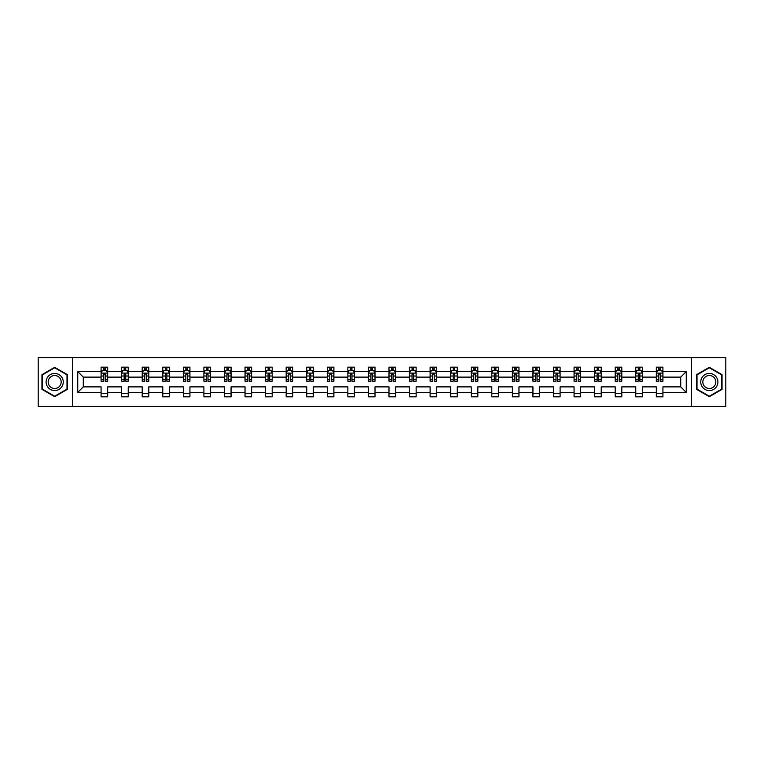 <?xml version="1.0" encoding="UTF-8"?>
<svg xmlns="http://www.w3.org/2000/svg" width="764" height="764" viewBox="0 0 764 764"><rect width="100%" height="100%" fill="white"/><g stroke="black" fill="none" stroke-linecap="round" stroke-linejoin="round"><path stroke-width="1.15" d="M691.324 357.609L38.2 357.609L38.2 406.391L725.8 406.391L725.8 357.609L691.324 357.609L691.324 406.391M662.923 392.409L662.923 386.88L680.714 386.88L686.253 392.409L662.923 392.409L662.923 396.831L656.324 396.831L656.324 392.409L642.352 392.409L642.352 396.831L635.763 396.831L635.763 392.409L621.791 392.409L621.791 396.831L615.201 396.831L615.201 392.409L601.23 392.409L601.23 396.831L594.631 396.831L594.631 392.409L580.659 392.409L580.659 396.831L574.07 396.831L574.07 392.409L560.098 392.409L560.098 396.831L553.508 396.831L553.508 392.409L539.527 392.409L539.527 396.831L532.938 396.831L532.938 392.409L518.966 392.409L518.966 396.831L512.377 396.831L512.377 392.409L498.405 392.409L498.405 396.831L491.806 396.831L491.806 392.409L477.834 392.409L477.834 396.831L471.245 396.831L471.245 392.409L457.273 392.409L457.273 396.831L450.684 396.831L450.684 392.409L436.712 392.409L436.712 396.831L430.113 396.831L430.113 392.409L416.141 392.409L416.141 396.831L409.552 396.831L409.552 392.409L395.58 392.409L395.58 396.831L388.991 396.831L388.991 392.409L375.009 392.409L375.009 396.831L368.42 396.831L368.42 392.409L354.448 392.409L354.448 396.831L347.859 396.831L347.859 392.409L333.887 392.409L333.887 396.831L327.288 396.831L327.288 392.409L313.316 392.409L313.316 396.831L306.727 396.831L306.727 392.409L292.755 392.409L292.755 396.831L286.166 396.831L286.166 392.409L272.194 392.409L272.194 396.831L265.595 396.831L265.595 392.409L251.623 392.409L251.623 396.831L245.034 396.831L245.034 392.409L231.062 392.409L231.062 396.831L224.473 396.831L224.473 392.409L210.492 392.409L210.492 396.831L203.902 396.831L203.902 392.409L189.93 392.409L189.93 396.831L183.341 396.831L183.341 392.409L169.369 392.409L169.369 396.831L162.77 396.831L162.77 392.409L148.799 392.409L148.799 396.831L142.209 396.831L142.209 392.409L128.237 392.409L128.237 396.831L121.648 396.831L121.648 392.409L107.676 392.409L107.676 396.831L101.077 396.831L101.077 392.409L77.747 392.409L77.747 371.591L101.077 371.591L101.077 367.169L107.676 367.169L107.676 371.591L121.648 371.591L121.648 367.169L128.237 367.169L128.237 371.591L142.209 371.591L142.209 367.169L148.799 367.169L148.799 371.591L162.77 371.591L162.77 367.169L169.369 367.169L169.369 371.591L183.341 371.591L183.341 367.169L189.93 367.169L189.93 371.591L203.902 371.591L203.902 367.169L210.492 367.169L210.492 371.591L224.473 371.591L224.473 367.169L231.062 367.169L231.062 371.591L245.034 371.591L245.034 367.169L251.623 367.169L251.623 371.591L265.595 371.591L265.595 367.169L272.194 367.169L272.194 371.591L286.166 371.591L286.166 367.169L292.755 367.169L292.755 371.591L306.727 371.591L306.727 367.169L313.316 367.169L313.316 371.591L327.288 371.591L327.288 367.169L333.887 367.169L333.887 371.591L347.859 371.591L347.859 367.169L354.448 367.169L354.448 371.591L368.42 371.591L368.42 367.169L375.009 367.169L375.009 371.591L388.991 371.591L388.991 367.169L395.58 367.169L395.58 371.591L409.552 371.591L409.552 367.169L416.141 367.169L416.141 371.591L430.113 371.591L430.113 367.169L436.712 367.169L436.712 371.591L450.684 371.591L450.684 367.169L457.273 367.169L457.273 371.591L471.245 371.591L471.245 367.169L477.834 367.169L477.834 371.591L491.806 371.591L491.806 367.169L498.405 367.169L498.405 371.591L512.377 371.591L512.377 367.169L518.966 367.169L518.966 371.591L532.938 371.591L532.938 367.169L539.527 367.169L539.527 371.591L553.508 371.591L553.508 367.169L560.098 367.169L560.098 371.591L574.07 371.591L574.07 367.169L580.659 367.169L580.659 371.591L594.631 371.591L594.631 367.169L601.23 367.169L601.23 371.591L615.201 371.591L615.201 367.169L621.791 367.169L621.791 371.591L635.763 371.591L635.763 367.169L642.352 367.169L642.352 371.591L656.324 371.591L656.324 367.169L662.923 367.169L662.923 371.591L686.253 371.591L686.253 392.409M72.675 406.391L72.675 357.609M656.324 371.591L656.324 377.12L642.352 377.12L642.352 371.591M642.352 392.409L642.352 386.88L656.324 386.88L656.324 392.409M635.763 371.591L635.763 377.12L621.791 377.12L621.791 371.591M621.791 392.409L621.791 386.88L635.763 386.88L635.763 392.409M615.201 371.591L615.201 377.12L601.23 377.12L601.23 371.591M601.23 392.409L601.23 386.88L615.201 386.88L615.201 392.409M594.631 371.591L594.631 377.12L580.659 377.12L580.659 371.591M580.659 392.409L580.659 386.88L594.631 386.88L594.631 392.409M574.07 371.591L574.07 377.12L560.098 377.12L560.098 371.591M560.098 392.409L560.098 386.88L574.07 386.88L574.07 392.409M553.508 371.591L553.508 377.12L539.527 377.12L539.527 371.591M539.527 392.409L539.527 386.88L553.508 386.88L553.508 392.409M532.938 371.591L532.938 377.12L518.966 377.12L518.966 371.591M518.966 392.409L518.966 386.88L532.938 386.88L532.938 392.409M512.377 371.591L512.377 377.12L498.405 377.12L498.405 371.591M498.405 392.409L498.405 386.88L512.377 386.88L512.377 392.409M491.806 371.591L491.806 377.12L477.834 377.12L477.834 371.591M477.834 392.409L477.834 386.88L491.806 386.88L491.806 392.409M471.245 371.591L471.245 377.12L457.273 377.12L457.273 371.591M457.273 392.409L457.273 386.88L471.245 386.88L471.245 392.409M450.684 371.591L450.684 377.12L436.712 377.12L436.712 371.591M436.712 392.409L436.712 386.88L450.684 386.88L450.684 392.409M430.113 371.591L430.113 377.12L416.141 377.12L416.141 371.591M416.141 392.409L416.141 386.88L430.113 386.88L430.113 392.409M409.552 371.591L409.552 377.12L395.58 377.12L395.58 371.591M395.58 392.409L395.58 386.88L409.552 386.88L409.552 392.409M388.991 371.591L388.991 377.12L375.009 377.12L375.009 371.591M375.009 392.409L375.009 386.88L388.991 386.88L388.991 392.409M368.42 371.591L368.42 377.12L354.448 377.12L354.448 371.591M354.448 392.409L354.448 386.88L368.42 386.88L368.42 392.409M347.859 371.591L347.859 377.12L333.887 377.12L333.887 371.591M333.887 392.409L333.887 386.88L347.859 386.88L347.859 392.409M327.288 371.591L327.288 377.12L313.316 377.12L313.316 371.591M313.316 392.409L313.316 386.88L327.288 386.88L327.288 392.409M306.727 371.591L306.727 377.12L292.755 377.12L292.755 371.591M292.755 392.409L292.755 386.88L306.727 386.88L306.727 392.409M286.166 371.591L286.166 377.12L272.194 377.12L272.194 371.591M272.194 392.409L272.194 386.88L286.166 386.88L286.166 392.409M265.595 371.591L265.595 377.12L251.623 377.12L251.623 371.591M251.623 392.409L251.623 386.88L265.595 386.88L265.595 392.409M245.034 371.591L245.034 377.12L231.062 377.12L231.062 371.591M231.062 392.409L231.062 386.88L245.034 386.88L245.034 392.409M224.473 371.591L224.473 377.12L210.492 377.12L210.492 371.591M210.492 392.409L210.492 386.88L224.473 386.88L224.473 392.409M203.902 371.591L203.902 377.12L189.93 377.12L189.93 371.591M189.93 392.409L189.93 386.88L203.902 386.88L203.902 392.409M183.341 371.591L183.341 377.12L169.369 377.12L169.369 371.591M169.369 392.409L169.369 386.88L183.341 386.88L183.341 392.409M162.77 371.591L162.77 377.12L148.799 377.12L148.799 371.591M148.799 392.409L148.799 386.88L162.77 386.88L162.77 392.409M142.209 371.591L142.209 377.12L128.237 377.12L128.237 371.591M128.237 392.409L128.237 386.88L142.209 386.88L142.209 392.409M121.648 371.591L121.648 377.12L107.676 377.12L107.676 371.591M107.676 392.409L107.676 386.88L121.648 386.88L121.648 392.409M101.077 371.591L101.077 377.12L83.286 377.12L83.286 386.88L101.077 386.88L101.077 392.409M77.747 371.591L83.286 377.12M680.714 386.88L680.714 377.12L662.923 377.12L662.923 371.591M658.835 370.464L660.411 370.464M638.265 370.464L639.85 370.464M617.704 370.464L619.289 370.464M597.142 370.464L598.718 370.464M576.572 370.464L578.157 370.464M556.011 370.464L557.596 370.464M535.44 370.464L537.025 370.464M514.879 370.464L516.464 370.464M494.318 370.464L495.893 370.464M473.747 370.464L475.332 370.464M453.186 370.464L454.771 370.464M432.625 370.464L434.2 370.464M412.054 370.464L413.639 370.464M391.493 370.464L393.078 370.464M370.922 370.464L372.507 370.464M350.361 370.464L351.946 370.464M329.8 370.464L331.375 370.464M309.229 370.464L310.814 370.464M288.668 370.464L290.253 370.464M268.107 370.464L269.682 370.464M247.536 370.464L249.121 370.464M226.975 370.464L228.56 370.464M206.404 370.464L207.989 370.464M185.843 370.464L187.428 370.464M165.282 370.464L166.858 370.464M144.711 370.464L146.296 370.464M124.15 370.464L125.735 370.464M103.589 370.464L105.165 370.464M101.077 393.536L107.676 393.536M121.648 393.536L128.237 393.536M142.209 393.536L148.799 393.536M162.77 393.536L169.369 393.536M183.341 393.536L189.93 393.536M203.902 393.536L210.492 393.536M224.473 393.536L231.062 393.536M245.034 393.536L251.623 393.536M265.595 393.536L272.194 393.536M286.166 393.536L292.755 393.536M306.727 393.536L313.316 393.536M327.288 393.536L333.887 393.536M347.859 393.536L354.448 393.536M368.42 393.536L375.009 393.536M388.991 393.536L395.58 393.536M409.552 393.536L416.141 393.536M430.113 393.536L436.712 393.536M450.684 393.536L457.273 393.536M471.245 393.536L477.834 393.536M491.806 393.536L498.405 393.536M512.377 393.536L518.966 393.536M532.938 393.536L539.527 393.536M553.508 393.536L560.098 393.536M574.07 393.536L580.659 393.536M594.631 393.536L601.23 393.536M615.201 393.536L621.791 393.536M635.763 393.536L642.352 393.536M656.324 393.536L662.923 393.536M83.286 386.88L77.747 392.409M686.253 371.591L680.714 377.12M67.404 374.656L54.674 367.312L41.953 374.656L41.953 389.344L54.674 396.688L67.404 389.344L67.404 374.656M696.596 374.656L696.596 389.344L709.326 396.688L722.047 389.344L722.047 374.656L709.326 367.312L696.596 374.656M105.165 368.888L103.589 368.888M102.319 370.693L101.077 370.693L101.077 367.169L103.589 367.169L103.589 370.53M101.077 379.555L101.077 381.207L103.589 381.207L103.589 379.555L101.077 379.555L101.077 377.12M107.676 377.12L107.676 381.207L105.165 381.207L105.165 374.159L103.589 374.159L103.589 379.555M106.435 370.693L107.676 370.693L107.676 367.169L105.165 367.169L105.165 370.53M107.676 373.166L106.358 370.53L102.395 370.53L101.077 373.166M125.735 368.888L124.15 368.888M122.88 370.693L121.648 370.693L121.648 367.169L124.15 367.169L124.15 370.53M121.648 379.555L121.648 381.207L124.15 381.207L124.15 379.555L121.648 379.555L121.648 377.12M128.237 377.12L128.237 381.207L125.735 381.207L125.735 374.159L124.15 374.159L124.15 379.555M126.996 370.693L128.237 370.693L128.237 367.169L125.735 367.169L125.735 370.53M128.237 373.166L126.919 370.53L122.966 370.53L121.648 373.166M146.296 368.888L144.711 368.888M143.451 370.693L142.209 370.693L142.209 367.169L144.711 367.169L144.711 370.53M142.209 379.555L142.209 381.207L144.711 381.207L144.711 379.555L142.209 379.555L142.209 377.12M148.799 377.12L148.799 381.207L146.296 381.207L146.296 374.159L144.711 374.159L144.711 379.555M147.567 370.693L148.799 370.693L148.799 367.169L146.296 367.169L146.296 370.53M148.799 373.166L147.481 370.53L143.527 370.53L142.209 373.166M47.253 377.712A8.566 8.566 0 0 0 50.395 389.42A8.566 8.566 0 0 0 62.094 386.288A8.566 8.566 0 0 0 58.962 374.58A8.566 8.566 0 0 0 47.253 377.712M49.058 378.753A6.484 6.484 0 0 0 51.436 387.615A6.484 6.484 0 0 0 60.299 385.247A6.484 6.484 0 0 0 57.921 376.385A6.484 6.484 0 0 0 49.058 378.753M67.003 374.885L67.003 389.115L54.674 396.229L42.354 389.115L42.354 374.885L54.674 367.771L67.003 374.885M701.906 377.712A8.566 8.566 0 0 0 705.038 389.42A8.566 8.566 0 0 0 716.747 386.288A8.566 8.566 0 0 0 713.605 374.58A8.566 8.566 0 0 0 701.906 377.712M703.701 378.753A6.484 6.484 0 0 0 706.079 387.615A6.484 6.484 0 0 0 714.942 385.247A6.484 6.484 0 0 0 712.564 376.385A6.484 6.484 0 0 0 703.701 378.753M721.646 374.885L721.646 389.115L709.326 396.229L696.997 389.115L696.997 374.885L709.326 367.771L721.646 374.885M166.858 368.888L165.282 368.888M164.012 370.693L162.77 370.693L162.77 367.169L165.282 367.169L165.282 370.53M162.77 379.555L162.77 381.207L165.282 381.207L165.282 379.555L162.77 379.555L162.77 377.12M169.369 377.12L169.369 381.207L166.858 381.207L166.858 374.159L165.282 374.159L165.282 379.555M168.128 370.693L169.369 370.693L169.369 367.169L166.858 367.169L166.858 370.53M169.369 373.166L168.051 370.53L164.098 370.53L162.77 373.166M187.428 368.888L185.843 368.888M184.582 370.693L183.341 370.693L183.341 367.169L185.843 367.169L185.843 370.53M183.341 379.555L183.341 381.207L185.843 381.207L185.843 379.555L183.341 379.555L183.341 377.12M189.93 377.12L189.93 381.207L187.428 381.207L187.428 374.159L185.843 374.159L185.843 379.555M188.689 370.693L189.93 370.693L189.93 367.169L187.428 367.169L187.428 370.53M189.93 373.166L188.612 370.53L184.659 370.53L183.341 373.166M207.989 368.888L206.404 368.888M205.144 370.693L203.902 370.693L203.902 367.169L206.404 367.169L206.404 370.53M203.902 379.555L203.902 381.207L206.404 381.207L206.404 379.555L203.902 379.555L203.902 377.12M210.492 377.12L210.492 381.207L207.989 381.207L207.989 374.159L206.404 374.159L206.404 379.555M209.26 370.693L210.492 370.693L210.492 367.169L207.989 367.169L207.989 370.53M210.492 373.166L209.174 370.53L205.22 370.53L203.902 373.166M228.56 368.888L226.975 368.888M225.705 370.693L224.473 370.693L224.473 367.169L226.975 367.169L226.975 370.53M224.473 379.555L224.473 381.207L226.975 381.207L226.975 379.555L224.473 379.555L224.473 377.12M231.062 377.12L231.062 381.207L228.56 381.207L228.56 374.159L226.975 374.159L226.975 379.555M229.821 370.693L231.062 370.693L231.062 367.169L228.56 367.169L228.56 370.53M231.062 373.166L229.744 370.53L225.791 370.53L224.473 373.166M249.121 368.888L247.536 368.888M246.275 370.693L245.034 370.693L245.034 367.169L247.536 367.169L247.536 370.53M245.034 379.555L245.034 381.207L247.536 381.207L247.536 379.555L245.034 379.555L245.034 377.12M251.623 377.12L251.623 381.207L249.121 381.207L249.121 374.159L247.536 374.159L247.536 379.555M250.382 370.693L251.623 370.693L251.623 367.169L249.121 367.169L249.121 370.53M251.623 373.166L250.306 370.53L246.352 370.53L245.034 373.166M269.682 368.888L268.107 368.888M266.837 370.693L265.595 370.693L265.595 367.169L268.107 367.169L268.107 370.53M265.595 379.555L265.595 381.207L268.107 381.207L268.107 379.555L265.595 379.555L265.595 377.12M272.194 377.12L272.194 381.207L269.682 381.207L269.682 374.159L268.107 374.159L268.107 379.555M270.953 370.693L272.194 370.693L272.194 367.169L269.682 367.169L269.682 370.53M272.194 373.166L270.867 370.53L266.913 370.53L265.595 373.166M290.253 368.888L288.668 368.888M287.398 370.693L286.166 370.693L286.166 367.169L288.668 367.169L288.668 370.53M286.166 379.555L286.166 381.207L288.668 381.207L288.668 379.555L286.166 379.555L286.166 377.12M292.755 377.12L292.755 381.207L290.253 381.207L290.253 374.159L288.668 374.159L288.668 379.555M291.514 370.693L292.755 370.693L292.755 367.169L290.253 367.169L290.253 370.53M292.755 373.166L291.437 370.53L287.484 370.53L286.166 373.166M310.814 368.888L309.229 368.888M307.968 370.693L306.727 370.693L306.727 367.169L309.229 367.169L309.229 370.53M306.727 379.555L306.727 381.207L309.229 381.207L309.229 379.555L306.727 379.555L306.727 377.12M313.316 377.12L313.316 381.207L310.814 381.207L310.814 374.159L309.229 374.159L309.229 379.555M312.084 370.693L313.316 370.693L313.316 367.169L310.814 367.169L310.814 370.53M313.316 373.166L311.998 370.53L308.045 370.53L306.727 373.166M331.375 368.888L329.8 368.888M328.53 370.693L327.288 370.693L327.288 367.169L329.8 367.169L329.8 370.53M327.288 379.555L327.288 381.207L329.8 381.207L329.8 379.555L327.288 379.555L327.288 377.12M333.887 377.12L333.887 381.207L331.375 381.207L331.375 374.159L329.8 374.159L329.8 379.555M332.646 370.693L333.887 370.693L333.887 367.169L331.375 367.169L331.375 370.53M333.887 373.166L332.569 370.53L328.615 370.53L327.288 373.166M351.946 368.888L350.361 368.888M349.1 370.693L347.859 370.693L347.859 367.169L350.361 367.169L350.361 370.53M347.859 379.555L347.859 381.207L350.361 381.207L350.361 379.555L347.859 379.555L347.859 377.12M354.448 377.12L354.448 381.207L351.946 381.207L351.946 374.159L350.361 374.159L350.361 379.555M353.207 370.693L354.448 370.693L354.448 367.169L351.946 367.169L351.946 370.53M354.448 373.166L353.13 370.53L349.177 370.53L347.859 373.166M372.507 368.888L370.922 368.888M369.661 370.693L368.42 370.693L368.42 367.169L370.922 367.169L370.922 370.53M368.42 379.555L368.42 381.207L370.922 381.207L370.922 379.555L368.42 379.555L368.42 377.12M375.009 377.12L375.009 381.207L372.507 381.207L372.507 374.159L370.922 374.159L370.922 379.555M373.777 370.693L375.009 370.693L375.009 367.169L372.507 367.169L372.507 370.53M375.009 373.166L373.692 370.53L369.738 370.53L368.42 373.166M393.078 368.888L391.493 368.888M390.223 370.693L388.991 370.693L388.991 367.169L391.493 367.169L391.493 370.53M388.991 379.555L388.991 381.207L391.493 381.207L391.493 379.555L388.991 379.555L388.991 377.12M395.58 377.12L395.58 381.207L393.078 381.207L393.078 374.159L391.493 374.159L391.493 379.555M394.339 370.693L395.58 370.693L395.58 367.169L393.078 367.169L393.078 370.53M395.58 373.166L394.262 370.53L390.308 370.53L388.991 373.166M413.639 368.888L412.054 368.888M410.793 370.693L409.552 370.693L409.552 367.169L412.054 367.169L412.054 370.53M409.552 379.555L409.552 381.207L412.054 381.207L412.054 379.555L409.552 379.555L409.552 377.12M416.141 377.12L416.141 381.207L413.639 381.207L413.639 374.159L412.054 374.159L412.054 379.555M414.9 370.693L416.141 370.693L416.141 367.169L413.639 367.169L413.639 370.53M416.141 373.166L414.823 370.53L410.87 370.53L409.552 373.166M434.2 368.888L432.625 368.888M431.354 370.693L430.113 370.693L430.113 367.169L432.625 367.169L432.625 370.53M430.113 379.555L430.113 381.207L432.625 381.207L432.625 379.555L430.113 379.555L430.113 377.12M436.712 377.12L436.712 381.207L434.2 381.207L434.2 374.159L432.625 374.159L432.625 379.555M435.47 370.693L436.712 370.693L436.712 367.169L434.2 367.169L434.2 370.53M436.712 373.166L435.384 370.53L431.431 370.53L430.113 373.166M454.771 368.888L453.186 368.888M451.916 370.693L450.684 370.693L450.684 367.169L453.186 367.169L453.186 370.53M450.684 379.555L450.684 381.207L453.186 381.207L453.186 379.555L450.684 379.555L450.684 377.12M457.273 377.12L457.273 381.207L454.771 381.207L454.771 374.159L453.186 374.159L453.186 379.555M456.032 370.693L457.273 370.693L457.273 367.169L454.771 367.169L454.771 370.53M457.273 373.166L455.955 370.53L452.001 370.53L450.684 373.166M475.332 368.888L473.747 368.888M472.486 370.693L471.245 370.693L471.245 367.169L473.747 367.169L473.747 370.53M471.245 379.555L471.245 381.207L473.747 381.207L473.747 379.555L471.245 379.555L471.245 377.12M477.834 377.12L477.834 381.207L475.332 381.207L475.332 374.159L473.747 374.159L473.747 379.555M476.602 370.693L477.834 370.693L477.834 367.169L475.332 367.169L475.332 370.53M477.834 373.166L476.516 370.53L472.563 370.53L471.245 373.166M495.893 368.888L494.318 368.888M493.047 370.693L491.806 370.693L491.806 367.169L494.318 367.169L494.318 370.53M491.806 379.555L491.806 381.207L494.318 381.207L494.318 379.555L491.806 379.555L491.806 377.12M498.405 377.12L498.405 381.207L495.893 381.207L495.893 374.159L494.318 374.159L494.318 379.555M497.163 370.693L498.405 370.693L498.405 367.169L495.893 367.169L495.893 370.53M498.405 373.166L497.087 370.53L493.133 370.53L491.806 373.166M516.464 368.888L514.879 368.888M513.618 370.693L512.377 370.693L512.377 367.169L514.879 367.169L514.879 370.53M512.377 379.555L512.377 381.207L514.879 381.207L514.879 379.555L512.377 379.555L512.377 377.12M518.966 377.12L518.966 381.207L516.464 381.207L516.464 374.159L514.879 374.159L514.879 379.555M517.725 370.693L518.966 370.693L518.966 367.169L516.464 367.169L516.464 370.53M518.966 373.166L517.648 370.53L513.694 370.53L512.377 373.166M537.025 368.888L535.44 368.888M534.179 370.693L532.938 370.693L532.938 367.169L535.44 367.169L535.44 370.53M532.938 379.555L532.938 381.207L535.44 381.207L535.44 379.555L532.938 379.555L532.938 377.12M539.527 377.12L539.527 381.207L537.025 381.207L537.025 374.159L535.44 374.159L535.44 379.555M538.295 370.693L539.527 370.693L539.527 367.169L537.025 367.169L537.025 370.53M539.527 373.166L538.209 370.53L534.256 370.53L532.938 373.166M557.596 368.888L556.011 368.888M554.74 370.693L553.508 370.693L553.508 367.169L556.011 367.169L556.011 370.53M553.508 379.555L553.508 381.207L556.011 381.207L556.011 379.555L553.508 379.555L553.508 377.12M560.098 377.12L560.098 381.207L557.596 381.207L557.596 374.159L556.011 374.159L556.011 379.555M558.856 370.693L560.098 370.693L560.098 367.169L557.596 367.169L557.596 370.53M560.098 373.166L558.78 370.53L554.826 370.53L553.508 373.166M578.157 368.888L576.572 368.888M575.311 370.693L574.07 370.693L574.07 367.169L576.572 367.169L576.572 370.53M574.07 379.555L574.07 381.207L576.572 381.207L576.572 379.555L574.07 379.555L574.07 377.12M580.659 377.12L580.659 381.207L578.157 381.207L578.157 374.159L576.572 374.159L576.572 379.555M579.418 370.693L580.659 370.693L580.659 367.169L578.157 367.169L578.157 370.53M580.659 373.166L579.341 370.53L575.387 370.53L574.07 373.166M598.718 368.888L597.142 368.888M595.872 370.693L594.631 370.693L594.631 367.169L597.142 367.169L597.142 370.53M594.631 379.555L594.631 381.207L597.142 381.207L597.142 379.555L594.631 379.555L594.631 377.12M601.23 377.12L601.23 381.207L598.718 381.207L598.718 374.159L597.142 374.159L597.142 379.555M599.988 370.693L601.23 370.693L601.23 367.169L598.718 367.169L598.718 370.53M601.23 373.166L599.902 370.53L595.949 370.53L594.631 373.166M619.289 368.888L617.704 368.888M616.433 370.693L615.201 370.693L615.201 367.169L617.704 367.169L617.704 370.53M615.201 379.555L615.201 381.207L617.704 381.207L617.704 379.555L615.201 379.555L615.201 377.12M621.791 377.12L621.791 381.207L619.289 381.207L619.289 374.159L617.704 374.159L617.704 379.555M620.549 370.693L621.791 370.693L621.791 367.169L619.289 367.169L619.289 370.53M621.791 373.166L620.473 370.53L616.519 370.53L615.201 373.166M639.85 368.888L638.265 368.888M637.004 370.693L635.763 370.693L635.763 367.169L638.265 367.169L638.265 370.53M635.763 379.555L635.763 381.207L638.265 381.207L638.265 379.555L635.763 379.555L635.763 377.12M642.352 377.12L642.352 381.207L639.85 381.207L639.85 374.159L638.265 374.159L638.265 379.555M641.12 370.693L642.352 370.693L642.352 367.169L639.85 367.169L639.85 370.53M642.352 373.166L641.034 370.53L637.081 370.53L635.763 373.166M660.411 368.888L658.835 368.888M657.565 370.693L656.324 370.693L656.324 367.169L658.835 367.169L658.835 370.53M656.324 379.555L656.324 381.207L658.835 381.207L658.835 379.555L656.324 379.555L656.324 377.12M662.923 377.12L662.923 381.207L660.411 381.207L660.411 374.159L658.835 374.159L658.835 379.555M661.681 370.693L662.923 370.693L662.923 367.169L660.411 367.169L660.411 370.53M662.923 373.166L661.605 370.53L657.642 370.53L656.324 373.166M107.638 373.099L101.115 373.099M107.676 379.555L105.165 379.555M103.589 376.022L101.077 376.022M107.676 376.022L105.165 376.022M105.165 369.719L103.589 369.719M128.199 373.099L121.677 373.099M128.237 379.555L125.735 379.555M124.15 376.022L121.648 376.022M128.237 376.022L125.735 376.022M125.735 369.719L124.15 369.719M148.77 373.099L142.247 373.099M148.799 379.555L146.296 379.555M144.711 376.022L142.209 376.022M148.799 376.022L146.296 376.022M146.296 369.719L144.711 369.719M169.331 373.099L162.808 373.099M169.369 379.555L166.858 379.555M165.282 376.022L162.77 376.022M169.369 376.022L166.858 376.022M166.858 369.719L165.282 369.719M189.902 373.099L183.37 373.099M189.93 379.555L187.428 379.555M185.843 376.022L183.341 376.022M189.93 376.022L187.428 376.022M187.428 369.719L185.843 369.719M210.463 373.099L203.94 373.099M210.492 379.555L207.989 379.555M206.404 376.022L203.902 376.022M210.492 376.022L207.989 376.022M207.989 369.719L206.404 369.719M231.024 373.099L224.501 373.099M231.062 379.555L228.56 379.555M226.975 376.022L224.473 376.022M231.062 376.022L228.56 376.022M228.56 369.719L226.975 369.719M251.595 373.099L245.063 373.099M251.623 379.555L249.121 379.555M247.536 376.022L245.034 376.022M251.623 376.022L249.121 376.022M249.121 369.719L247.536 369.719M272.156 373.099L265.633 373.099M272.194 379.555L269.682 379.555M268.107 376.022L265.595 376.022M272.194 376.022L269.682 376.022M269.682 369.719L268.107 369.719M292.717 373.099L286.194 373.099M292.755 379.555L290.253 379.555M288.668 376.022L286.166 376.022M292.755 376.022L290.253 376.022M290.253 369.719L288.668 369.719M313.288 373.099L306.765 373.099M313.316 379.555L310.814 379.555M309.229 376.022L306.727 376.022M313.316 376.022L310.814 376.022M310.814 369.719L309.229 369.719M333.849 373.099L327.326 373.099M333.887 379.555L331.375 379.555M329.8 376.022L327.288 376.022M333.887 376.022L331.375 376.022M331.375 369.719L329.8 369.719M354.42 373.099L347.887 373.099M354.448 379.555L351.946 379.555M350.361 376.022L347.859 376.022M354.448 376.022L351.946 376.022M351.946 369.719L350.361 369.719M374.981 373.099L368.458 373.099M375.009 379.555L372.507 379.555M370.922 376.022L368.42 376.022M375.009 376.022L372.507 376.022M372.507 369.719L370.922 369.719M395.542 373.099L389.019 373.099M395.58 379.555L393.078 379.555M391.493 376.022L388.991 376.022M395.58 376.022L393.078 376.022M393.078 369.719L391.493 369.719M416.113 373.099L409.58 373.099M416.141 379.555L413.639 379.555M412.054 376.022L409.552 376.022M416.141 376.022L413.639 376.022M413.639 369.719L412.054 369.719M436.674 373.099L430.151 373.099M436.712 379.555L434.2 379.555M432.625 376.022L430.113 376.022M436.712 376.022L434.2 376.022M434.2 369.719L432.625 369.719M457.235 373.099L450.712 373.099M457.273 379.555L454.771 379.555M453.186 376.022L450.684 376.022M457.273 376.022L454.771 376.022M454.771 369.719L453.186 369.719M477.806 373.099L471.283 373.099M477.834 379.555L475.332 379.555M473.747 376.022L471.245 376.022M477.834 376.022L475.332 376.022M475.332 369.719L473.747 369.719M498.367 373.099L491.844 373.099M498.405 379.555L495.893 379.555M494.318 376.022L491.806 376.022M498.405 376.022L495.893 376.022M495.893 369.719L494.318 369.719M518.937 373.099L512.405 373.099M518.966 379.555L516.464 379.555M514.879 376.022L512.377 376.022M518.966 376.022L516.464 376.022M516.464 369.719L514.879 369.719M539.499 373.099L532.976 373.099M539.527 379.555L537.025 379.555M535.44 376.022L532.938 376.022M539.527 376.022L537.025 376.022M537.025 369.719L535.44 369.719M560.06 373.099L553.537 373.099M560.098 379.555L557.596 379.555M556.011 376.022L553.508 376.022M560.098 376.022L557.596 376.022M557.596 369.719L556.011 369.719M580.63 373.099L574.098 373.099M580.659 379.555L578.157 379.555M576.572 376.022L574.07 376.022M580.659 376.022L578.157 376.022M578.157 369.719L576.572 369.719M601.192 373.099L594.669 373.099M601.23 379.555L598.718 379.555M597.142 376.022L594.631 376.022M601.23 376.022L598.718 376.022M598.718 369.719L597.142 369.719M621.753 373.099L615.23 373.099M621.791 379.555L619.289 379.555M617.704 376.022L615.201 376.022M621.791 376.022L619.289 376.022M619.289 369.719L617.704 369.719M642.323 373.099L635.801 373.099M642.352 379.555L639.85 379.555M638.265 376.022L635.763 376.022M642.352 376.022L639.85 376.022M639.85 369.719L638.265 369.719M662.885 373.099L656.362 373.099M662.923 379.555L660.411 379.555M658.835 376.022L656.324 376.022M662.923 376.022L660.411 376.022M660.411 369.719L658.835 369.719"/></g></svg>
